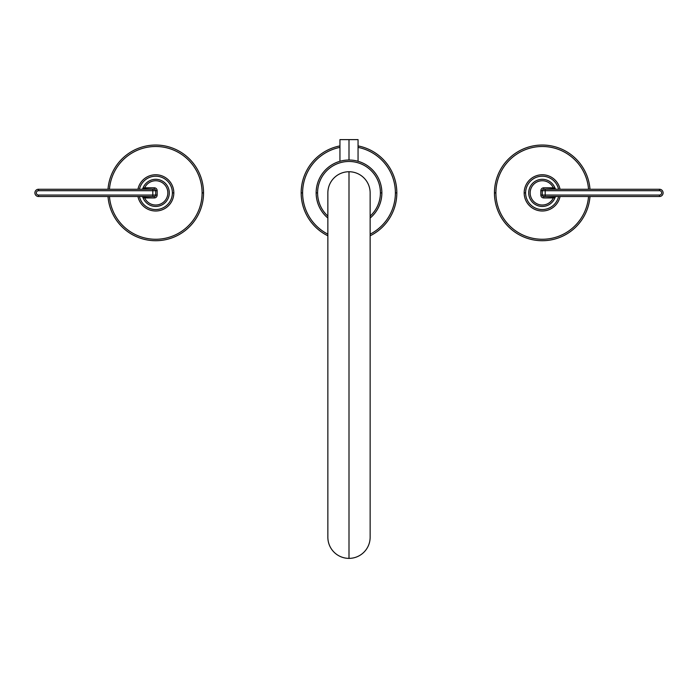 <?xml version="1.0" encoding="UTF-8"?>
<svg xmlns="http://www.w3.org/2000/svg" width="698" height="698" viewBox="0 0 698 698"><rect width="100%" height="100%" fill="white"/><g stroke="black" fill="none" stroke-linecap="round" stroke-linejoin="round"><path stroke-width="1.05" d="M301.161 192.884A47.839 47.839 0 0 0 327.859 235.793A47.839 47.839 0 0 1 301.161 192.884L302.609 192.884A46.391 46.391 0 0 1 339.943 147.383A46.391 46.391 0 0 0 327.859 234.17A46.391 46.391 0 0 1 302.609 192.884L301.161 192.884A47.839 47.839 0 0 1 339.943 145.908A47.839 47.839 0 0 0 301.161 192.884M370.141 235.793A47.839 47.839 0 0 0 358.057 145.908A47.839 47.839 0 0 1 370.141 235.793M358.057 147.383A46.391 46.391 0 0 1 370.141 234.17A46.391 46.391 0 0 0 395.391 192.884L396.839 192.884L395.391 192.884A46.391 46.391 0 0 0 358.057 147.383M316.142 192.884A32.858 32.858 0 0 0 327.859 218.038A32.858 32.858 0 0 1 316.142 192.884L317.59 192.884A31.41 31.41 0 0 1 349 161.474A31.41 31.41 0 0 1 370.141 216.11A31.41 31.41 0 0 0 380.41 192.884L381.858 192.884A32.858 32.858 0 0 0 349 160.017A32.858 32.858 0 0 0 316.142 192.884A32.858 32.858 0 0 1 349 160.017A32.858 32.858 0 0 1 370.141 218.038A32.858 32.858 0 0 0 381.858 192.884L380.41 192.884A31.41 31.41 0 0 0 349 161.474A31.41 31.41 0 0 0 327.859 216.11A31.41 31.41 0 0 1 317.59 192.884L316.142 192.884M349 558.374A21.141 21.141 0 0 1 327.859 537.233L327.859 192.884A21.141 21.141 0 0 1 349 171.743L349 558.374L349 171.743A21.141 21.141 0 0 1 370.141 192.884L370.141 537.233A21.141 21.141 0 0 1 349 558.374M203.546 192.884A47.839 47.839 0 0 0 157.521 145.071A47.839 47.839 0 0 0 108.007 189.254A47.839 47.839 0 0 1 157.521 145.071A47.839 47.839 0 0 1 203.546 192.884L202.097 192.884A46.391 46.391 0 0 1 157.521 239.231A46.391 46.391 0 0 1 109.455 196.504A46.391 46.391 0 0 0 157.521 239.231A46.391 46.391 0 0 0 202.097 192.884A46.391 46.391 0 0 0 157.521 146.528A46.391 46.391 0 0 0 109.455 189.254A46.391 46.391 0 0 1 157.521 146.528A46.391 46.391 0 0 1 202.097 192.884L203.546 192.884A47.839 47.839 0 0 1 157.521 240.688A47.839 47.839 0 0 1 108.007 196.504A47.839 47.839 0 0 0 157.521 240.688A47.839 47.839 0 0 0 203.546 192.884M172.38 192.884A16.673 16.673 0 0 0 139.434 189.254A16.673 16.673 0 0 1 172.38 192.884L173.828 192.884A18.122 18.122 0 0 0 137.951 189.254A18.122 18.122 0 0 1 173.828 192.884A18.122 18.122 0 0 1 137.951 196.504A18.122 18.122 0 0 0 173.828 192.884L172.38 192.884A16.673 16.673 0 0 1 139.434 196.504A16.673 16.673 0 0 0 172.38 192.884M154.258 196.504L154.258 197.953L142.916 197.464A13.594 13.594 0 0 0 169.3 192.884A13.594 13.594 0 0 1 142.916 197.464L144.678 197.953L144.678 196.504L144.678 197.953A12.145 12.145 0 0 0 163.219 202.42A12.145 12.145 0 0 0 163.219 183.347A12.145 12.145 0 0 0 144.678 187.806L154.258 187.806A2.897 2.897 0 0 1 157.155 190.702L157.155 195.056A2.897 2.897 0 0 1 154.258 197.953L144.678 197.953A12.145 12.145 0 0 0 163.219 202.42A12.145 12.145 0 0 0 163.219 183.347A12.145 12.145 0 0 0 144.678 187.806L144.678 189.254L144.678 187.806L142.916 188.294A13.594 13.594 0 0 1 169.3 192.884A13.594 13.594 0 0 0 142.916 188.294L154.258 187.806L154.258 189.254L154.258 187.806A2.897 2.897 0 0 1 157.155 190.702L155.706 190.702L155.706 195.056L152.81 195.056L152.81 190.702L38.521 190.702A2.173 2.173 0 0 0 36.348 192.884A2.173 2.173 0 0 0 38.521 195.056L152.81 195.056L152.81 196.504L154.258 196.504L38.521 196.504L38.521 195.056L152.81 195.056L152.81 190.702L38.521 190.702A2.173 2.173 0 0 0 36.348 192.884A2.173 2.173 0 0 0 38.521 195.056L38.521 196.504A3.621 3.621 0 0 1 34.9 192.884A3.621 3.621 0 0 1 38.521 189.254L154.258 189.254A1.448 1.448 0 0 1 155.706 190.702L155.706 195.056A1.448 1.448 0 0 1 154.258 196.504A1.448 1.448 0 0 0 155.706 195.056L157.155 195.056L157.155 190.702L152.81 190.702L155.706 190.702A1.448 1.448 0 0 0 154.258 189.254L152.81 189.254L152.81 190.702L152.81 189.254L38.521 189.254A3.621 3.621 0 0 0 34.9 192.884A3.621 3.621 0 0 0 38.521 196.504L152.81 196.504L152.81 195.056L157.155 195.056A2.897 2.897 0 0 1 154.258 197.953L154.258 196.504L152.81 196.504M38.521 189.254L38.521 190.702L38.521 189.254M141.546 196.504A1.448 1.448 0 0 1 142.916 197.464A1.448 1.448 0 0 0 141.546 196.504L141.232 196.539M141.546 189.254A1.448 1.448 0 0 0 142.916 188.294A1.448 1.448 0 0 1 141.546 189.254L141.275 189.228M494.454 192.884A47.839 47.839 0 0 0 540.479 240.688A47.839 47.839 0 0 0 589.993 196.504A47.839 47.839 0 0 1 540.479 240.688A47.839 47.839 0 0 1 494.454 192.884L495.903 192.884A46.391 46.391 0 0 1 540.479 146.528A46.391 46.391 0 0 1 588.545 189.254A46.391 46.391 0 0 0 540.479 146.528A46.391 46.391 0 0 0 495.903 192.884A46.391 46.391 0 0 0 540.479 239.231A46.391 46.391 0 0 0 588.545 196.504A46.391 46.391 0 0 1 540.479 239.231A46.391 46.391 0 0 1 495.903 192.884L494.454 192.884A47.839 47.839 0 0 1 540.479 145.071A47.839 47.839 0 0 1 589.993 189.254A47.839 47.839 0 0 0 540.479 145.071A47.839 47.839 0 0 0 494.454 192.884M525.62 192.884A16.673 16.673 0 0 0 558.566 196.504A16.673 16.673 0 0 1 525.62 192.884L524.172 192.884A18.122 18.122 0 0 0 560.049 196.504A18.122 18.122 0 0 1 524.172 192.884A18.122 18.122 0 0 1 560.049 189.254A18.122 18.122 0 0 0 524.172 192.884L525.62 192.884A16.673 16.673 0 0 1 558.566 189.254A16.673 16.673 0 0 0 525.62 192.884M543.742 189.254L543.742 187.806L555.085 188.294A13.594 13.594 0 0 0 528.7 192.884A13.594 13.594 0 0 1 555.085 188.294L553.322 187.806L553.322 189.254L553.322 187.806A12.145 12.145 0 0 0 534.781 183.347A12.145 12.145 0 0 0 534.781 202.42A12.145 12.145 0 0 0 553.322 197.953L543.742 197.953A2.897 2.897 0 0 1 540.845 195.056L540.845 190.702A2.897 2.897 0 0 1 543.742 187.806L553.322 187.806A12.145 12.145 0 0 0 534.781 183.347A12.145 12.145 0 0 0 534.781 202.42A12.145 12.145 0 0 0 553.322 197.953L553.322 196.504L553.322 197.953L555.085 197.464A13.594 13.594 0 0 1 528.7 192.884A13.594 13.594 0 0 0 555.085 197.464L543.742 197.953L543.742 196.504L543.742 197.953A2.897 2.897 0 0 1 540.845 195.056L542.294 195.056L542.294 190.702L545.19 190.702L545.19 195.056L659.479 195.056A2.173 2.173 0 0 0 661.652 192.884A2.173 2.173 0 0 0 659.479 190.702L545.19 190.702L545.19 189.254L543.742 189.254L659.479 189.254L659.479 190.702L545.19 190.702L545.19 195.056L659.479 195.056A2.173 2.173 0 0 0 661.652 192.884A2.173 2.173 0 0 0 659.479 190.702L659.479 189.254A3.621 3.621 0 0 1 663.1 192.884A3.621 3.621 0 0 1 659.479 196.504L543.742 196.504A1.448 1.448 0 0 1 542.294 195.056L542.294 190.702A1.448 1.448 0 0 1 543.742 189.254A1.448 1.448 0 0 0 542.294 190.702L540.845 190.702L540.845 195.056L545.19 195.056L542.294 195.056A1.448 1.448 0 0 0 543.742 196.504L545.19 196.504L545.19 195.056L545.19 196.504L659.479 196.504A3.621 3.621 0 0 0 663.1 192.884A3.621 3.621 0 0 0 659.479 189.254L545.19 189.254L545.19 190.702L540.845 190.702A2.897 2.897 0 0 1 543.742 187.806L543.742 189.254L545.19 189.254M659.479 196.504L659.479 195.056L659.479 196.504M556.454 189.254A1.448 1.448 0 0 1 555.085 188.294A1.448 1.448 0 0 0 556.454 189.254L556.768 189.219M556.454 196.504A1.448 1.448 0 0 0 555.085 197.464A1.448 1.448 0 0 1 556.454 196.504L556.725 196.531M339.943 161.29L339.943 139.626L349 139.626L349 160.017L349 139.626C337.361 139.626 337.361 139.626 349 139.626C360.639 139.626 360.639 139.626 349 139.626L358.057 139.626L358.057 161.29M142.418 189.254L143.029 189.254M143.753 189.254L144.678 189.254M144.678 196.504L143.771 196.504M143.038 196.504L142.418 196.504M555.582 196.504L554.971 196.504M554.247 196.504L553.322 196.504M553.322 189.254L554.229 189.254M554.962 189.254L555.582 189.254"/></g></svg>
